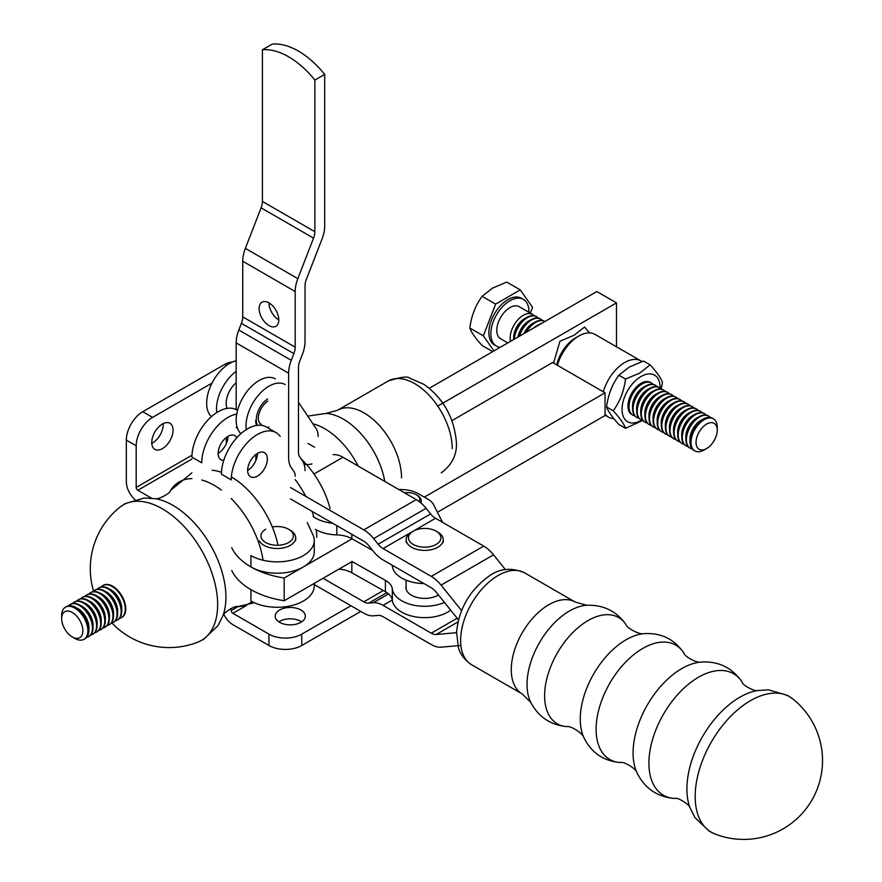 <?xml version="1.0" encoding="UTF-8"?>
<svg xmlns="http://www.w3.org/2000/svg" width="882" height="882" viewBox="0 0 882 882"><rect width="100%" height="100%" fill="white"/><g stroke="black" fill="none" stroke-linecap="round" stroke-linejoin="round"><path stroke-width="1.32" d="M231.734 547.733A74.187 42.832 0 0 0 284.18 578.019L352.083 538.825M231.734 570.445A74.187 42.832 0 0 0 284.18 600.73L284.18 578.019M284.18 600.73L352.072 561.547M437.439 512.266L605.052 415.521L605.052 392.81L552.595 362.513L451.959 420.604M424.33 497.117L605.052 392.81M641.92 361.543A32.458 18.742 120 0 0 640.949 360.914L595.052 334.41A32.458 18.742 120 0 0 578.824 336.02A32.458 18.742 120 0 0 557.424 365.302M640.949 360.914A32.458 18.742 120 0 0 603.321 391.806M605.052 414.033A32.458 18.742 120 0 0 608.492 417.131A32.458 18.742 120 0 0 613.872 418.63M614.478 382.226A27.816 16.063 120 0 0 609.705 393.107M578.824 336.02L575.549 337.905A27.816 16.063 120 0 0 556.718 364.894M411.442 532.199L383.075 548.582L431.254 576.398A27.816 16.063 60 0 1 441.088 585.119L461.584 610.609M333.131 454.649A27.816 16.063 60 0 1 342.966 457.284L416.271 499.598A27.816 16.063 60 0 1 426.105 508.319L430.614 513.93A13.914 8.026 60 0 0 435.532 518.296L483.711 546.112A27.816 16.063 60 0 1 493.545 554.833L505.397 569.574M458.519 619.903L436.171 592.12A13.914 8.026 60 0 0 431.254 587.754L383.075 559.938A27.816 16.063 60 0 1 373.24 551.217L368.731 545.605A13.914 8.026 60 0 0 363.814 541.239L290.509 498.925M383.075 548.582A13.914 8.026 60 0 1 378.158 544.216L373.648 538.604A27.816 16.063 60 0 0 363.814 529.884L290.509 487.57M314.257 584.568L363.814 613.177A27.816 16.063 -120 0 0 373.648 615.812L378.158 615.404A13.914 8.026 -120 0 1 383.075 616.727L431.254 644.544A27.816 16.063 -120 0 0 441.088 647.179L460.878 645.415M456.578 632.681L436.171 634.5A13.914 8.026 -120 0 1 431.254 633.188L383.075 605.372A27.816 16.063 -120 0 0 373.24 602.737L368.731 603.134L386.9 592.638M323.066 578.294L363.814 601.822A13.914 8.026 -120 0 0 368.731 603.134M259.462 541.008A18.544 10.705 -0 0 0 279.969 548.384A18.544 10.705 -0 0 0 295.713 537.8A18.544 10.705 -0 0 0 294.853 534.591A18.544 10.705 -0 0 0 290.277 530.225L288.635 529.277A16.229 9.371 180 0 1 292.648 533.092A16.229 9.371 180 0 1 284.434 544.282A16.229 9.371 180 0 1 264.005 541.383A16.229 9.371 180 0 1 265.691 529.277M272.317 526.962A16.229 9.371 180 0 1 288.635 529.277M413.228 531.173L411.585 532.122A18.544 10.705 0 0 0 406.15 539.685A18.544 10.705 0 0 0 406.437 541.548A18.544 10.705 0 0 0 426.315 550.357A18.544 10.705 0 0 0 443.249 539.685A18.544 10.705 0 0 0 442.962 537.822A18.544 10.705 0 0 0 437.814 532.122L436.171 531.173A16.229 9.371 180 0 1 432.191 546.101A16.229 9.371 180 0 1 408.719 539.431A16.229 9.371 180 0 1 413.228 531.173A16.229 9.371 180 0 1 436.171 531.173M714.927 833.975L709.337 831.285L694.884 817.526L689.856 807.427A74.97 43.284 120 0 1 686.902 789.004A74.97 43.284 120 0 1 757.34 690.529L768.608 689.834L787.747 695.479L792.874 698.974A78.233 45.169 120 0 0 792.797 698.919A78.233 45.169 120 0 0 731.52 715.478A78.233 45.169 120 0 0 695.181 796.457A78.233 45.169 120 0 0 714.927 833.975A78.233 45.169 120 0 0 714.971 833.986M493.942 350.926L483.336 335.822L495.629 304.114L520.259 289.88L532.563 307.388L530.336 313.121M495.629 304.114L482.123 296.319L492.531 288.105L506.753 282.086L520.259 289.88M482.123 296.319C475.464 305.404 471.363 315.977 469.83 328.027C471.363 332.382 475.464 338.214 482.123 345.535L492.718 351.642M483.336 335.822L469.83 328.027M684.024 444.252A18.544 10.705 -60 0 1 682.051 443.525A18.544 10.705 -60 0 1 679.206 428.663A18.544 10.705 -60 0 1 691.323 412.324A18.544 10.705 -60 0 1 700.595 411.398A18.544 10.705 -60 0 1 702.215 412.743M708.533 415.995A18.544 10.705 120 0 0 708.279 415.841A18.544 10.705 120 0 0 699.007 416.756A18.544 10.705 120 0 0 686.891 433.095A18.544 10.705 120 0 0 689.735 447.957A18.544 10.705 120 0 0 690 448.1M688.037 404.165A18.544 10.705 120 0 0 687.795 404.011A18.544 10.705 120 0 0 678.523 404.926A18.544 10.705 120 0 0 666.406 421.265A18.544 10.705 120 0 0 669.251 436.127A18.544 10.705 120 0 0 669.504 436.27M717.242 430.184L717.242 427.285A18.544 10.705 120 0 0 713.406 418.796A18.544 10.705 120 0 0 704.134 419.711A18.544 10.705 120 0 0 692.017 436.05A18.544 10.705 120 0 0 694.862 450.911A18.544 10.705 120 0 0 704.134 449.996L706.647 448.541A14.994 8.655 120 0 0 717.242 430.184A14.994 8.655 120 0 0 706.647 424.066A14.994 8.655 120 0 0 696.041 442.422A14.994 8.655 120 0 0 706.647 448.541M675.744 397.065A18.544 10.705 120 0 0 675.491 396.911A18.544 10.705 120 0 0 666.219 397.826A18.544 10.705 120 0 0 654.102 414.176A18.544 10.705 120 0 0 656.947 429.038A18.544 10.705 120 0 0 657.211 429.181M510.535 341.356A18.544 10.705 -60 0 1 523.28 315.315A18.544 10.705 -60 0 1 532.552 314.4A18.544 10.705 -60 0 1 534.172 315.734M532.552 314.4L519.189 306.682A18.544 10.705 120 0 0 509.917 307.598A18.544 10.705 120 0 0 497.801 323.937A18.544 10.705 120 0 0 500.645 338.798L507.8 342.933M659.427 430.063A18.544 10.705 -60 0 1 657.465 429.325A18.544 10.705 -60 0 1 654.62 414.463A18.544 10.705 -60 0 1 666.737 398.124A18.544 10.705 -60 0 1 676.009 397.209A18.544 10.705 -60 0 1 677.63 398.543M671.643 394.695A18.544 10.705 120 0 0 671.4 394.541A18.544 10.705 120 0 0 662.128 395.467A18.544 10.705 120 0 0 650.012 411.806A18.544 10.705 120 0 0 652.856 426.668A18.544 10.705 120 0 0 653.11 426.811M696.24 408.895A18.544 10.705 120 0 0 695.986 408.741A18.544 10.705 120 0 0 686.714 409.656A18.544 10.705 120 0 0 674.598 426.006A18.544 10.705 120 0 0 677.442 440.868A18.544 10.705 120 0 0 677.707 441M679.923 441.893A18.544 10.705 -60 0 1 677.96 441.154A18.544 10.705 -60 0 1 675.116 426.293A18.544 10.705 -60 0 1 687.232 409.954A18.544 10.705 -60 0 1 696.504 409.039A18.544 10.705 -60 0 1 698.114 410.373M643.033 420.593A18.544 10.705 -60 0 1 641.071 419.865A18.544 10.705 -60 0 1 638.226 405.003A18.544 10.705 -60 0 1 650.343 388.664A18.544 10.705 -60 0 1 659.615 387.738A18.544 10.705 -60 0 1 661.235 389.083L662.448 382.369C660.916 378.014 656.803 372.182 650.144 364.861L639.737 373.075L625.525 379.073C623.993 391.134 619.892 401.707 613.222 410.792C619.892 418.112 623.993 423.944 625.525 428.31L642.614 420.505M638.932 418.233A18.544 10.705 -60 0 1 636.969 417.495A18.544 10.705 -60 0 1 634.125 402.644A18.544 10.705 -60 0 1 646.241 386.294A18.544 10.705 -60 0 1 655.513 385.379A18.544 10.705 -60 0 1 657.134 386.713M713.406 418.796L712.38 418.2A18.544 10.705 120 0 0 703.108 419.126A18.544 10.705 120 0 0 690.992 435.465A18.544 10.705 120 0 0 693.836 450.327L694.862 450.911M692.216 448.993A18.544 10.705 -60 0 1 690.253 448.254A18.544 10.705 -60 0 1 687.409 433.393A18.544 10.705 -60 0 1 699.525 417.054A18.544 10.705 -60 0 1 708.797 416.128A18.544 10.705 -60 0 1 710.418 417.473M655.249 385.236A18.544 10.705 120 0 0 655.006 385.081A18.544 10.705 120 0 0 645.734 385.996A18.544 10.705 120 0 0 633.618 402.346A18.544 10.705 120 0 0 636.462 417.208A18.544 10.705 120 0 0 636.716 417.351M651.236 425.333A18.544 10.705 -60 0 1 649.262 424.595A18.544 10.705 -60 0 1 646.418 409.733A18.544 10.705 -60 0 1 658.534 393.394A18.544 10.705 -60 0 1 667.806 392.468A18.544 10.705 -60 0 1 669.427 393.813M671.731 437.163A18.544 10.705 -60 0 1 669.758 436.425A18.544 10.705 -60 0 1 666.913 421.563A18.544 10.705 -60 0 1 679.03 405.224A18.544 10.705 -60 0 1 688.302 404.298A18.544 10.705 -60 0 1 689.922 405.643M663.529 432.423A18.544 10.705 -60 0 1 661.566 431.695A18.544 10.705 -60 0 1 658.722 416.833A18.544 10.705 -60 0 1 670.838 400.494A18.544 10.705 -60 0 1 680.11 399.568A18.544 10.705 -60 0 1 681.72 400.913M536.399 316.616A18.544 10.705 120 0 0 536.146 316.473A18.544 10.705 120 0 0 526.874 317.388A18.544 10.705 120 0 0 513.765 339.482M541.923 323.231A18.544 10.705 120 0 0 539.167 324.488A18.544 10.705 120 0 0 536.41 326.406M514.305 339.173A18.544 10.705 -60 0 1 527.381 317.685A18.544 10.705 -60 0 1 536.653 316.759A18.544 10.705 -60 0 1 538.274 318.104M528.968 312.327A26.967 15.567 120 0 0 523.39 299.395A26.967 15.567 120 0 0 509.917 300.729A26.967 15.567 120 0 0 492.299 324.488A26.967 15.567 120 0 0 496.434 346.097A26.967 15.567 120 0 0 500.237 347.299M523.39 299.395L521.427 298.259A26.967 15.567 120 0 0 507.944 299.593A26.967 15.567 120 0 0 490.337 323.352A26.967 15.567 120 0 0 494.46 344.961L496.434 346.097M634.842 415.863A18.544 10.705 -60 0 1 632.868 415.135A18.544 10.705 -60 0 1 630.024 400.274A18.544 10.705 -60 0 1 642.14 383.924A18.544 10.705 -60 0 1 651.412 383.008A18.544 10.705 -60 0 1 653.033 384.343M651.159 382.865A18.544 10.705 120 0 0 650.905 382.711A18.544 10.705 120 0 0 641.633 383.637A18.544 10.705 120 0 0 629.516 399.976A18.544 10.705 120 0 0 632.361 414.838A18.544 10.705 120 0 0 632.615 414.981M655.337 427.693A18.544 10.705 -60 0 1 653.364 426.965A18.544 10.705 -60 0 1 650.519 412.103A18.544 10.705 -60 0 1 662.636 395.753A18.544 10.705 -60 0 1 671.908 394.838A18.544 10.705 -60 0 1 673.528 396.172M692.138 406.525A18.544 10.705 120 0 0 691.885 406.37A18.544 10.705 120 0 0 682.613 407.297A18.544 10.705 120 0 0 670.496 423.636A18.544 10.705 120 0 0 673.341 438.497A18.544 10.705 120 0 0 673.605 438.641M679.846 399.425A18.544 10.705 120 0 0 679.592 399.27A18.544 10.705 120 0 0 670.32 400.196A18.544 10.705 120 0 0 658.204 416.536A18.544 10.705 120 0 0 661.048 431.397A18.544 10.705 120 0 0 661.313 431.541M667.63 434.793A18.544 10.705 -60 0 1 665.656 434.065A18.544 10.705 -60 0 1 662.812 419.204A18.544 10.705 -60 0 1 674.928 402.853A18.544 10.705 -60 0 1 684.2 401.938A18.544 10.705 -60 0 1 685.821 403.272M704.442 413.625A18.544 10.705 120 0 0 704.189 413.471A18.544 10.705 120 0 0 694.917 414.386A18.544 10.705 120 0 0 682.8 430.736A18.544 10.705 120 0 0 685.645 445.597A18.544 10.705 120 0 0 685.898 445.741M688.125 446.623A18.544 10.705 -60 0 1 686.152 445.895A18.544 10.705 -60 0 1 683.307 431.033A18.544 10.705 -60 0 1 695.424 414.683A18.544 10.705 -60 0 1 704.696 413.768A18.544 10.705 -60 0 1 706.317 415.102M526.267 332.271A18.544 10.705 -60 0 1 535.583 322.415A18.544 10.705 -60 0 1 544.856 321.5A18.544 10.705 -60 0 1 544.889 321.522M659.35 387.595A18.544 10.705 120 0 0 659.097 387.441A18.544 10.705 120 0 0 649.825 388.367A18.544 10.705 120 0 0 637.708 404.706A18.544 10.705 120 0 0 640.553 419.567A18.544 10.705 120 0 0 640.817 419.711M700.341 411.255A18.544 10.705 120 0 0 700.087 411.1A18.544 10.705 120 0 0 690.815 412.026A18.544 10.705 120 0 0 678.699 428.365A18.544 10.705 120 0 0 681.543 443.227A18.544 10.705 120 0 0 681.797 443.37M540.49 318.986A18.544 10.705 120 0 0 540.236 318.832A18.544 10.705 120 0 0 530.964 319.747A18.544 10.705 120 0 0 518.704 336.637M519.421 336.218A18.544 10.705 -60 0 1 531.482 320.045A18.544 10.705 -60 0 1 540.754 319.13A18.544 10.705 -60 0 1 542.375 320.464M647.134 422.963A18.544 10.705 -60 0 1 645.161 422.235A18.544 10.705 -60 0 1 642.328 407.374A18.544 10.705 -60 0 1 654.444 391.024A18.544 10.705 -60 0 1 663.716 390.109A18.544 10.705 -60 0 1 665.326 391.443M544.591 321.357A18.544 10.705 120 0 0 544.337 321.202A18.544 10.705 120 0 0 535.065 322.117A18.544 10.705 120 0 0 525.275 332.845M663.451 389.965A18.544 10.705 120 0 0 663.198 389.811A18.544 10.705 120 0 0 653.926 390.726A18.544 10.705 120 0 0 641.809 407.076A18.544 10.705 120 0 0 644.654 421.938A18.544 10.705 120 0 0 644.918 422.081M675.821 439.523A18.544 10.705 -60 0 1 673.859 438.795A18.544 10.705 -60 0 1 671.015 423.933A18.544 10.705 -60 0 1 683.131 407.583A18.544 10.705 -60 0 1 692.403 406.668A18.544 10.705 -60 0 1 694.024 408.002M667.553 392.336A18.544 10.705 120 0 0 667.299 392.181A18.544 10.705 120 0 0 658.027 393.096A18.544 10.705 120 0 0 645.911 409.435A18.544 10.705 120 0 0 648.755 424.297A18.544 10.705 120 0 0 649.009 424.44M683.947 401.795A18.544 10.705 120 0 0 683.693 401.641A18.544 10.705 120 0 0 674.421 402.556A18.544 10.705 120 0 0 662.305 418.906A18.544 10.705 120 0 0 665.149 433.768A18.544 10.705 120 0 0 665.403 433.911M641.556 420.119A26.89 15.523 -60 0 1 641.071 420.405A26.89 15.523 -60 0 1 622.053 409.237A26.89 15.523 -60 0 1 641.39 376.305A26.89 15.523 -60 0 1 660.078 388.036M625.525 428.31L618.877 424.463C612.207 417.153 608.106 411.31 606.573 406.955C608.106 394.904 612.207 384.332 618.877 375.236L629.285 367.033L643.485 361.025L650.144 364.861M618.877 375.236L625.525 379.073M606.573 406.955L613.222 410.792M640.067 384.64A16.35 9.437 120 0 0 628.612 404.496M632.085 414.672A18.544 10.705 -60 0 1 631.799 393.096A18.544 10.705 -60 0 1 650.618 382.556M589.617 332.9L584.568 327.013L574.16 335.215L559.949 341.224L553.554 363.075M250.929 589.65L250.929 601.006A37.088 21.411 0 0 0 291.358 605.647A37.088 21.411 0 0 0 314.257 585.857L314.257 583.377M232.131 362.16A23.186 13.384 120 0 0 224.701 364.398L142.741 411.718A23.186 13.384 120 0 0 126.346 440.107L126.346 481.748A16.229 9.371 60 0 0 134.913 499.521M126.346 440.107L136.181 445.785A23.186 13.384 -60 0 1 152.575 417.395L212.033 383.064M151.461 498.143L137.824 490.271A2.315 1.334 60 0 1 136.181 487.437L191.967 455.222M151.781 443.37A15.071 8.699 120 0 0 163.203 423.592M136.181 445.785L136.181 487.437M151.759 442.477A15.071 8.699 -60 0 1 158.33 427.307A15.071 8.699 -60 0 1 169.939 423.272A15.071 8.699 -60 0 1 169.939 440.669A15.071 8.699 -60 0 1 154.879 449.379A15.071 8.699 -60 0 1 151.759 442.477M314.257 540.434L314.257 551.79A37.088 21.411 180 0 1 291.358 571.58A37.088 21.411 180 0 1 250.929 566.939L250.929 555.572A37.088 21.411 0 0 0 291.358 560.213A37.088 21.411 0 0 0 314.257 540.434A37.088 21.411 0 0 0 312.989 534.889L307.234 522.486M351.841 561.415L385.412 580.367A23.186 13.384 180 0 1 392.336 588.944A32.458 18.742 0 0 0 411.431 604.655A32.458 18.742 0 0 0 444.462 602.417M438.442 594.942A18.776 10.838 180 0 1 411.574 595.306A18.776 10.838 180 0 1 405.918 587.555A18.776 10.838 180 0 1 406.106 586.034M392.336 588.944L392.336 600.3A32.458 18.742 0 0 0 415.587 616.893A32.458 18.742 0 0 0 450.669 610.146M392.336 600.3A23.186 13.384 0 0 0 385.412 591.723L385.412 580.367M351.841 561.68L351.841 572.782L385.412 591.723M351.841 572.782A23.186 13.384 0 0 0 338.975 569.111M442.621 522.387L433.569 504.702A23.186 13.384 0 0 0 427.538 498.925L417.792 493.424A23.186 13.384 0 0 0 403.846 489.675L398.576 489.389M313.132 516.532A32.458 18.742 0 0 0 332.657 523.258M315.381 529.343A32.458 18.742 0 0 0 336.814 534.9L336.814 525.661M392.336 565.285L392.336 566.211A32.458 18.742 0 0 0 423.988 583.564M392.336 566.211A23.186 13.384 0 0 0 392.126 565.164M351.841 534.327L351.841 538.693L372.579 550.39M351.841 538.693A23.186 13.384 0 0 0 336.814 534.9M420.835 502.861A13.914 8.026 0 0 0 421.232 500.954A13.914 8.026 0 0 0 417.164 495.276L416.172 494.714A12.524 7.232 0 0 0 404.463 492.784M419.413 501.704A12.524 7.232 0 0 0 416.172 494.714M301.754 645.503L360.782 611.424L301.754 645.503A23.186 13.384 0 0 1 268.966 645.503A23.186 13.384 0 0 0 301.754 645.503L301.754 634.147A23.186 13.384 180 0 1 268.966 634.147L232.903 613.321A2.315 1.334 60 0 1 231.26 610.487L231.26 608.404L231.26 610.487A2.315 1.334 60 0 0 232.903 613.321L268.966 634.147L268.966 645.503L232.903 624.677A16.229 9.371 60 0 1 223.819 614.291A16.229 9.371 60 0 0 232.903 624.677L268.966 645.503L268.966 634.147A23.186 13.384 180 0 0 301.754 634.147L301.754 645.503M301.688 621.843A15.071 8.699 0 0 0 278.855 621.843A15.071 8.699 0 0 1 301.688 621.843M221.426 474.196A37.088 21.411 -60 0 1 237.622 436.866A37.088 21.411 -60 0 1 266.199 426.932A37.088 21.411 -60 0 0 237.622 436.866A37.088 21.411 -60 0 0 221.426 474.196L231.26 479.874A37.088 21.411 -60 0 1 247.456 442.543A37.088 21.411 -60 0 1 276.033 432.61A37.088 21.411 -60 0 1 280.2 436.469A37.088 21.411 -60 0 0 276.033 432.61L266.199 426.932L276.033 432.61A37.088 21.411 -60 0 0 247.456 442.543A37.088 21.411 -60 0 0 231.26 479.874L221.426 474.196M257.489 453.37A13.914 8.026 -60 0 1 247.655 470.404A13.914 8.026 -60 0 0 257.489 453.37M350.948 605.747L301.754 634.147L350.948 605.747M279.616 622.317A15.071 8.699 180 0 1 275.206 616.165A15.071 8.699 180 0 1 290.277 607.466A15.071 8.699 180 0 1 305.348 616.165A15.071 8.699 180 0 1 296.043 624.202A15.071 8.699 180 0 1 279.616 622.317A15.071 8.699 180 0 1 275.206 616.165A15.071 8.699 180 0 1 290.277 607.466A15.071 8.699 180 0 1 305.348 616.165A15.071 8.699 180 0 1 296.043 624.202A15.071 8.699 180 0 1 279.616 622.317M257.489 476.093A13.914 8.026 -60 0 1 250.532 476.776A13.914 8.026 -60 0 1 250.532 460.713A13.914 8.026 -60 0 1 264.446 452.687A13.914 8.026 -60 0 1 266.573 463.833A13.914 8.026 -60 0 1 257.489 476.093A13.914 8.026 -60 0 1 250.532 476.776A13.914 8.026 -60 0 1 250.532 460.713A13.914 8.026 -60 0 1 264.446 452.687A13.914 8.026 -60 0 1 266.573 463.833A13.914 8.026 -60 0 1 257.489 476.093M311.941 463.888A37.088 21.411 -60 0 1 304.114 464.296A37.088 21.411 -60 0 0 311.941 463.888M218.152 453.37A13.914 8.026 120 0 0 227.986 436.336A13.914 8.026 120 0 1 218.152 453.37A13.914 8.026 120 0 0 221.029 459.743A13.914 8.026 120 0 0 223.752 460.393A13.914 8.026 120 0 1 221.029 459.743A13.914 8.026 120 0 1 218.152 453.37A13.914 8.026 120 0 1 224.215 439.379A13.914 8.026 120 0 1 234.943 435.653A13.914 8.026 120 0 0 224.215 439.379A13.914 8.026 120 0 0 218.152 453.37M191.923 457.163A37.088 21.411 -60 0 1 208.108 419.832A37.088 21.411 -60 0 1 236.696 409.887A37.088 21.411 -60 0 0 208.108 419.832A37.088 21.411 -60 0 0 191.923 457.163L201.757 462.841A37.088 21.411 120 0 1 236.74 414.088A37.088 21.411 120 0 0 201.757 462.841L191.923 457.163M236.861 437.681A13.914 8.026 120 0 0 234.943 435.653A13.914 8.026 120 0 1 236.861 437.681M240.94 433.657A32.458 18.742 -60 0 1 243.983 395.82A32.458 18.742 -60 0 1 275.36 378.885A32.458 18.742 -60 0 0 243.983 395.82A32.458 18.742 -60 0 0 240.94 433.657A32.458 18.742 -60 0 1 243.983 395.82A32.458 18.742 -60 0 1 275.36 378.885M318.148 436.535A23.186 13.384 120 0 0 316.065 428.509L298.469 402.291L316.065 428.509A23.186 13.384 120 0 1 318.148 436.535A23.186 13.384 120 0 0 316.065 428.509L298.469 402.291M246.254 429.611A32.458 18.742 -60 0 1 258.669 394.938A32.458 18.742 -60 0 1 285.195 384.563A32.458 18.742 -60 0 0 258.669 394.938A32.458 18.742 -60 0 0 246.254 429.611A32.458 18.742 -60 0 1 258.669 394.938A32.458 18.742 -60 0 1 285.195 384.563M255.846 460.602L255.846 454.473M256.607 425.411A18.776 10.838 -60 0 1 255.692 420.339A18.776 10.838 -60 0 0 256.607 425.411A18.776 10.838 -60 0 1 255.692 420.339M211.426 416.624A32.458 18.742 -60 0 1 210.699 385.853A32.458 18.742 -60 0 1 236.178 360.771M216.74 412.589A32.458 18.742 -60 0 1 236.178 371.289M226.332 443.591L226.332 437.45M227.093 408.377A18.776 10.838 -60 0 1 226.167 403.295A18.776 10.838 -60 0 1 236.178 382.656M258.272 418.266A13.958 8.059 120 0 0 261.16 424.286M267.577 398.918A17.662 10.198 120 0 0 257.511 425.289M267.489 427.671A17.662 10.198 120 0 0 268.79 426.998M267.775 401.067A14.884 8.588 120 0 0 258.261 418.652M437.759 406.084L616.496 302.89L616.496 346.791M429.28 388.267L596.827 291.534L616.496 302.89M295.194 347.166L295.194 291.523A27.816 16.063 -60 0 1 297.829 278.646L313.551 238.14L261.094 207.854L245.372 248.36L261.094 207.854A13.914 8.026 -60 0 0 262.406 201.416L262.406 49.778A74.187 42.832 60 0 1 314.863 80.064L314.863 231.701A13.914 8.026 -60 0 1 313.551 238.14L261.094 207.854A13.914 8.026 -60 0 0 262.406 201.416L262.406 49.778A74.187 42.832 60 0 1 314.863 80.064L324.697 74.386L324.697 226.024A27.816 16.063 -60 0 1 322.062 238.901L306.352 279.407A13.914 8.026 -60 0 0 305.029 285.845L305.029 341.488A27.816 16.063 -60 0 1 302.394 354.366L299.792 361.08A13.914 8.026 -60 0 0 298.469 367.518L298.469 452.157A13.914 8.026 -60 0 0 299.792 457.074L302.394 460.779A27.816 16.063 -60 0 1 305.029 470.613A27.816 16.063 -60 0 0 302.394 460.779L299.792 457.074A13.914 8.026 -60 0 1 298.469 452.157L298.469 367.518A13.914 8.026 -60 0 1 299.792 361.08L302.394 354.366A27.816 16.063 -60 0 0 305.029 341.488L305.029 285.845A13.914 8.026 -60 0 1 306.352 279.407L322.062 238.901A27.816 16.063 -60 0 0 324.697 226.024L324.697 74.386A74.187 42.832 -120 0 0 272.24 44.1L262.406 49.778L272.24 44.1A74.187 42.832 -120 0 1 324.697 74.386L314.863 80.064L314.863 231.701A13.914 8.026 -60 0 1 313.551 238.14L297.829 278.646A27.816 16.063 -60 0 0 295.194 291.523L295.194 347.166A13.914 8.026 -60 0 1 293.871 353.605L291.269 360.319L293.871 353.605A13.914 8.026 -60 0 0 295.194 347.166L242.737 316.881L242.737 261.237A27.816 16.063 -60 0 1 245.372 248.36L297.829 278.646L245.372 248.36A27.816 16.063 -60 0 0 242.737 261.237L295.194 291.523L242.737 261.237L242.737 316.881A13.914 8.026 -60 0 1 241.414 323.319L293.871 353.605L241.414 323.319L238.813 330.033L241.414 323.319A13.914 8.026 -60 0 0 242.737 316.881L295.194 347.166M278.8 319.923A13.914 8.026 60 0 1 275.923 326.285A13.914 8.026 60 0 1 268.966 325.601A13.914 8.026 60 0 1 259.881 313.342A13.914 8.026 60 0 1 262.009 302.195A13.914 8.026 60 0 1 272.725 305.922A13.914 8.026 60 0 1 278.8 319.923A13.914 8.026 60 0 1 275.923 326.285A13.914 8.026 60 0 1 268.966 325.601A13.914 8.026 60 0 1 259.881 313.342A13.914 8.026 60 0 1 262.009 302.195A13.914 8.026 60 0 1 272.725 305.922A13.914 8.026 60 0 1 278.8 319.923A13.914 8.026 -120 0 1 268.966 302.89A13.914 8.026 -120 0 0 278.8 319.923M236.178 409.612L236.178 342.911A27.816 16.063 -60 0 1 238.813 330.033L291.269 360.319A27.816 16.063 -60 0 0 288.635 373.196A27.816 16.063 -60 0 1 291.269 360.319L238.813 330.033A27.816 16.063 -60 0 0 236.178 342.911L288.635 373.196L288.635 457.835L288.635 373.196L236.178 342.911L236.178 409.612M291.269 467.669A27.816 16.063 -60 0 1 288.635 457.835A27.816 16.063 -60 0 0 291.269 467.669L293.871 471.374A13.914 8.026 -60 0 1 295.194 476.291A13.914 8.026 -60 0 0 293.871 471.374L291.269 467.669M217.645 604.611A78.233 45.169 -120 0 0 181.317 523.632A78.233 45.169 -120 0 0 120.04 507.073A78.233 45.169 -120 0 0 119.963 507.139L125.079 503.633L144.218 497.999L155.497 498.694A74.97 43.284 -120 0 1 225.924 597.169A74.97 43.284 -120 0 1 222.981 615.581L217.942 625.691L203.488 639.45L197.899 642.129A78.233 45.169 -120 0 0 217.645 604.611M76.679 601.116A18.544 10.705 60 0 1 78.289 599.771A18.544 10.705 60 0 1 96.844 610.487A18.544 10.705 60 0 1 96.844 631.898A18.544 10.705 60 0 1 94.87 632.637M88.895 636.473A18.544 10.705 -120 0 0 89.159 636.341A18.544 10.705 -120 0 0 89.159 614.919A18.544 10.705 -120 0 0 70.604 604.214A18.544 10.705 -120 0 0 70.351 604.368M109.39 624.643A18.544 10.705 -120 0 0 109.644 624.5A18.544 10.705 -120 0 0 109.644 603.09A18.544 10.705 -120 0 0 91.1 592.384A18.544 10.705 -120 0 0 90.846 592.539M74.761 638.37A18.544 10.705 -120 0 0 84.033 639.296A18.544 10.705 -120 0 0 84.033 617.874A18.544 10.705 -120 0 0 65.489 607.169A18.544 10.705 -120 0 0 61.652 615.658L61.652 618.558A14.994 8.655 -120 0 0 72.247 636.925L74.761 638.37L72.247 636.925A14.994 8.655 -120 0 0 82.853 630.795A14.994 8.655 -120 0 0 72.247 612.439A14.994 8.655 -120 0 0 61.652 618.558M121.683 617.543A18.544 10.705 -120 0 0 121.936 617.411A18.544 10.705 -120 0 0 121.936 595.989A18.544 10.705 -120 0 0 103.392 585.284A18.544 10.705 -120 0 0 103.139 585.439M101.265 586.916A18.544 10.705 60 0 1 102.885 585.582A18.544 10.705 60 0 1 121.429 596.287A18.544 10.705 60 0 1 121.429 617.698A18.544 10.705 60 0 1 119.456 618.436M101.187 629.384A18.544 10.705 -120 0 0 101.452 629.241A18.544 10.705 -120 0 0 101.452 607.819A18.544 10.705 -120 0 0 82.908 597.114A18.544 10.705 -120 0 0 82.654 597.268M80.769 598.746A18.544 10.705 60 0 1 82.39 597.412A18.544 10.705 60 0 1 100.934 608.117A18.544 10.705 60 0 1 100.934 629.539A18.544 10.705 60 0 1 98.971 630.266M84.033 639.296L85.058 638.7A18.544 10.705 -120 0 0 85.058 617.29A18.544 10.705 -120 0 0 66.514 606.573L65.489 607.169M68.476 605.846A18.544 10.705 60 0 1 70.097 604.512A18.544 10.705 60 0 1 88.641 615.217A18.544 10.705 60 0 1 88.641 636.628A18.544 10.705 60 0 1 86.679 637.366M88.972 594.016A18.544 10.705 60 0 1 90.592 592.682A18.544 10.705 60 0 1 109.136 603.387A18.544 10.705 60 0 1 109.136 624.798A18.544 10.705 60 0 1 107.163 625.536M97.163 589.286A18.544 10.705 60 0 1 98.784 587.941A18.544 10.705 60 0 1 117.328 598.658A18.544 10.705 60 0 1 117.328 620.068A18.544 10.705 60 0 1 115.366 620.796M105.289 627.014A18.544 10.705 -120 0 0 105.542 626.87A18.544 10.705 -120 0 0 105.542 605.46A18.544 10.705 -120 0 0 86.998 594.744A18.544 10.705 -120 0 0 86.745 594.898M117.582 619.914A18.544 10.705 -120 0 0 117.846 619.77A18.544 10.705 -120 0 0 117.846 598.36A18.544 10.705 -120 0 0 99.291 587.644A18.544 10.705 -120 0 0 99.049 587.798M93.062 591.646A18.544 10.705 60 0 1 94.683 590.312A18.544 10.705 60 0 1 113.227 601.017A18.544 10.705 60 0 1 113.227 622.438A18.544 10.705 60 0 1 111.264 623.166M92.996 634.114A18.544 10.705 -120 0 0 93.249 633.971A18.544 10.705 -120 0 0 93.249 612.549A18.544 10.705 -120 0 0 74.705 601.844A18.544 10.705 -120 0 0 74.452 601.998M72.578 603.475A18.544 10.705 60 0 1 74.198 602.141A18.544 10.705 60 0 1 92.742 612.847A18.544 10.705 60 0 1 92.742 634.268A18.544 10.705 60 0 1 90.769 634.996M97.086 631.744A18.544 10.705 -120 0 0 97.351 631.6A18.544 10.705 -120 0 0 97.351 610.19A18.544 10.705 -120 0 0 78.807 599.484A18.544 10.705 -120 0 0 78.553 599.639M84.87 596.386A18.544 10.705 60 0 1 86.491 595.041A18.544 10.705 60 0 1 105.035 605.747A18.544 10.705 60 0 1 105.035 627.168A18.544 10.705 60 0 1 103.073 627.896M113.48 622.284A18.544 10.705 -120 0 0 113.745 622.141A18.544 10.705 -120 0 0 113.745 600.719A18.544 10.705 -120 0 0 95.201 590.014A18.544 10.705 -120 0 0 94.947 590.168M483.711 546.112L431.254 576.398M435.532 518.296L413.36 531.096M493.545 554.833L441.088 585.119M430.614 513.93L378.158 544.216M426.105 508.319L373.648 538.604M416.271 499.598L363.814 529.884M342.966 457.284L313.992 474.009M373.24 602.737L388.532 593.895M383.075 605.372L392.292 600.047M431.254 633.188L457.163 618.227M458.034 621.876L436.171 634.5M363.814 601.822L383.328 590.543M460.613 640.453A53.041 30.616 120 0 0 471.594 664.73C460.636 657.41 458.849 648.932 458.353 647.465L456.611 632.085C458.894 608.911 469.709 590.245 489.058 576.089C499.752 568.339 511.615 567.269 524.636 572.87A53.041 30.616 120 0 0 483.766 587.07A53.041 30.616 120 0 0 460.613 640.453M596.111 729.271A66.007 38.113 120 0 0 620.696 762.544C623.772 761.067 636.561 769.203 636.859 772.522A68.895 39.778 120 0 1 633.078 752.974A68.895 39.778 120 0 1 700.617 662.095C697.585 663.496 684.156 656.484 683.903 653.077A66.007 38.113 120 0 0 631.391 656.627A66.007 38.113 120 0 0 596.111 729.271M683.903 653.077C674.201 638.987 660.816 632.515 643.75 633.673A64.772 37.397 120 0 0 580.257 719.106A64.772 37.397 120 0 0 583.818 737.484C591.348 752.842 603.641 761.199 620.696 762.544M586.773 605.273A59.998 34.641 120 0 0 527.039 684.487A59.998 34.641 120 0 0 530.732 702.348L522.265 693.98A53.041 30.616 120 0 1 511.273 669.703A53.041 30.616 120 0 1 534.426 616.331A53.041 30.616 120 0 1 575.296 602.119L586.784 605.273C603.299 604.71 616.309 611.061 625.812 624.324A61.343 35.412 120 0 0 577.015 628.568A61.343 35.412 120 0 0 544.613 695.733A61.343 35.412 120 0 0 566.751 726.625C570.235 725.357 582.903 733.317 583.818 737.484M757.495 690.507C755.631 691.951 741.927 685.093 742.203 682.172A70.141 40.495 120 0 0 686.417 685.942A70.141 40.495 120 0 0 648.92 763.128A70.141 40.495 120 0 0 675.05 798.497C677.431 796.799 690.22 805.233 689.911 807.57M526.102 317.851A15.413 8.897 120 0 0 524.57 318.611A15.413 8.897 120 0 0 513.776 339.206M694.145 414.86A15.413 8.897 120 0 0 692.602 415.62A15.413 8.897 120 0 0 681.819 436.215M702.348 419.589A15.413 8.897 120 0 0 700.804 420.35A15.413 8.897 120 0 0 690.022 440.945M538.406 324.951A15.413 8.897 120 0 0 536.862 325.712A15.413 8.897 120 0 0 534.018 327.795M698.246 417.219A15.413 8.897 120 0 0 696.703 417.991A15.413 8.897 120 0 0 685.92 438.575M657.255 393.559A15.413 8.897 120 0 0 655.723 394.331A15.413 8.897 120 0 0 644.929 414.915M661.357 395.93A15.413 8.897 120 0 0 659.813 396.691A15.413 8.897 120 0 0 649.031 417.285M669.559 400.66A15.413 8.897 120 0 0 668.016 401.42A15.413 8.897 120 0 0 657.233 422.015M534.305 322.58A15.413 8.897 120 0 0 532.761 323.352A15.413 8.897 120 0 0 523.963 333.605M653.165 391.2A15.413 8.897 120 0 0 651.622 391.961A15.413 8.897 120 0 0 640.839 412.555M649.064 388.83A15.413 8.897 120 0 0 647.52 389.59A15.413 8.897 120 0 0 636.738 410.185M681.852 407.76A15.413 8.897 120 0 0 680.309 408.52A15.413 8.897 120 0 0 669.526 429.115M690.044 412.489A15.413 8.897 120 0 0 688.511 413.25A15.413 8.897 120 0 0 677.718 433.845M644.962 386.47A15.413 8.897 120 0 0 643.419 387.231A15.413 8.897 120 0 0 632.637 407.815M677.751 405.389A15.413 8.897 120 0 0 676.207 406.161A15.413 8.897 120 0 0 665.425 426.745M673.65 403.03A15.413 8.897 120 0 0 672.117 403.791A15.413 8.897 120 0 0 661.324 424.385M530.203 320.221A15.413 8.897 120 0 0 528.66 320.982A15.413 8.897 120 0 0 518.021 337.034M685.953 410.13A15.413 8.897 120 0 0 684.41 410.891A15.413 8.897 120 0 0 673.628 431.474M665.458 398.3A15.413 8.897 120 0 0 663.914 399.061A15.413 8.897 120 0 0 653.132 419.645M142.741 411.718L152.575 417.395M226.553 365.457L224.701 364.398M137.824 490.271L191.923 459.037M246.629 605.405L232.903 613.321L246.629 605.405M237.897 606.651L231.26 610.487L237.897 606.651M262.406 201.416L314.863 231.701L262.406 201.416M236.178 427.55L237.479 428.299L236.178 427.55M452.223 448.607A53.041 30.616 -120 0 0 429.071 395.235A53.041 30.616 -120 0 0 388.201 381.024C400.538 377.011 407.738 376.063 409.777 378.191L423.966 384.365C442.896 397.936 453.646 416.635 456.237 440.471C457.593 453.613 452.598 464.417 441.232 472.884M316.726 537.425A66.007 38.113 -120 0 0 316.296 529.862M313.584 516.168A66.007 38.113 -120 0 0 312.107 511.395M305.745 496.368A66.007 38.113 -120 0 0 295.194 479.588M278.017 545.263A68.895 39.778 -120 0 0 231.382 476.953M221.47 472.322A68.895 39.778 -120 0 0 212.209 470.249M330.077 508.616A64.772 37.397 -120 0 0 300.96 458.739M358.18 466.06A61.343 35.412 -120 0 0 312.912 423.812M384.784 481.418A59.998 34.641 -120 0 0 326.053 413.426L307.741 416.106M263.057 560.235A70.141 40.495 -120 0 0 231.26 498.617M221.426 490.083A70.141 40.495 -120 0 0 201.757 480.006M191.923 478.628A70.141 40.495 -120 0 0 170.623 490.337C170.91 493.247 157.205 500.116 155.331 498.661M222.925 615.735C222.606 613.387 235.395 604.953 237.776 606.662A70.141 40.495 -120 0 0 252.031 601.612M401.553 477.857A53.041 30.616 -120 0 0 378.4 424.485A53.041 30.616 -120 0 0 337.53 410.273L326.053 413.426M97.075 624.577A15.413 8.897 -120 0 0 84.749 603.233M88.873 629.318A15.413 8.897 -120 0 0 76.547 607.963M92.974 626.948A15.413 8.897 -120 0 0 80.648 605.603M121.661 610.388A15.413 8.897 -120 0 0 109.335 589.033M109.368 617.488A15.413 8.897 -120 0 0 97.042 596.133M101.165 622.218A15.413 8.897 -120 0 0 88.839 600.863M113.469 615.118A15.413 8.897 -120 0 0 101.143 593.762M117.56 612.747A15.413 8.897 -120 0 0 105.234 591.403M105.267 619.848A15.413 8.897 -120 0 0 92.941 598.503M605.052 415.135L608.492 417.131M295.713 537.8L295.713 540.446M406.15 539.685L406.15 542.342M443.249 539.685L443.249 542.342M625.812 624.324C626.452 627.973 639.682 634.963 643.75 633.673M715.037 834.019A78.829 78.829 0 0 0 792.609 698.764M530.732 702.348C538.505 716.934 550.511 725.026 566.751 726.625M675.05 798.497C657.388 797.096 644.654 788.442 636.859 772.522M742.203 682.172C732.17 667.575 718.301 660.883 700.617 662.095M575.296 602.119L524.636 572.87M522.265 693.98L471.594 664.73M421.232 503.203L421.232 500.954M406.106 580.191L406.106 589.077M308.027 443.448L314.576 447.229M120.228 506.93A78.829 78.829 0 0 0 93.536 591.161M111.926 623.001A78.829 78.829 0 0 0 197.788 642.173M170.623 490.337L191.923 472.873M237.776 606.662L254.292 602.726M337.53 410.273L388.201 381.024"/></g></svg>
